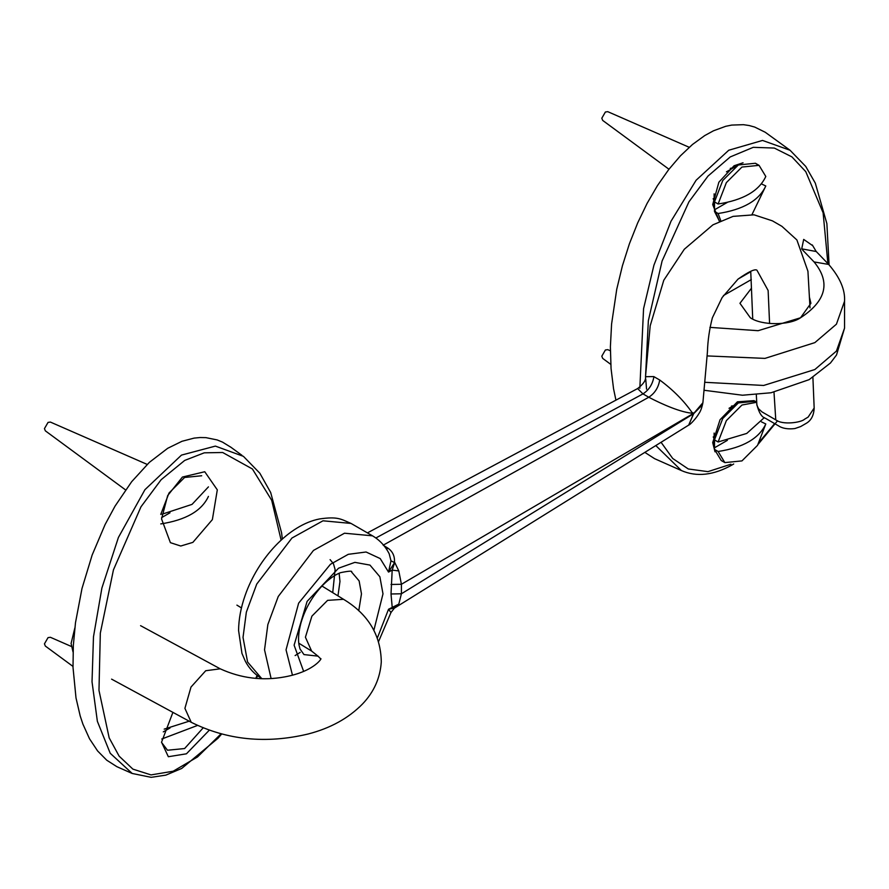 <?xml version="1.0" encoding="UTF-8"?>
<svg xmlns="http://www.w3.org/2000/svg" width="889" height="889" viewBox="0 0 889 889"><rect width="100%" height="100%" fill="white"/><g stroke="black" fill="none" stroke-linecap="round" stroke-linejoin="round"><path stroke-width="1.33" d="M73.042 652.015L71.087 643.469L74.82 628.067M192.869 542.379L212.371 519.609L217.305 489.85L204.748 471.737L182.412 477.06L167.677 495.584L161.554 518.932L170.399 542.668L180.756 546.024L192.869 542.379M172.911 712.367L161.542 742.204L168.343 756.717L186.446 753.805L209.226 730.269M282.335 539.045L281.58 532.811L270.678 492.517L259.832 473.215L243.408 456.335L215.382 446.1L181.478 455.101L144.929 489.695L118.404 537.478L101.891 588.062L93.478 636.824L92.023 681.763L97.368 721.323L110.225 753.283L132.239 773.497L116.859 766.674L106.747 760.206L97.623 750.972L89.511 738.77L82.921 724.157L80.199 715.956L75.998 697.909L73.009 667.395L73.331 645.414L75.487 622.733L81.988 588.507L92.156 555.025L105.091 524.566L115.037 506.141L131.65 481.727L149.352 462.369L167.71 448.289L181.989 441.288L194.113 438.11L200.058 437.532L205.892 437.632L217.138 439.922L222.506 442.111L231.073 447.367M119.148 767.696L118.137 767.251M163.298 731.869L169.999 728.002M197.48 725.446L161.787 739.003M164.187 729.124L189.179 721.19M161.531 742.371L167.488 750.238L184.601 748.549L203.103 727.924M71.264 646.425L50.395 637.291L48.039 637.624L44.45 643.836L45.339 646.059L72.987 666.417M161.62 517.62L169.999 512.786M208.437 496.384C201.736 510.875 185.845 520.043 160.753 523.921M161.942 514.242L192.035 504.385L208.437 486.872M147.185 464.414L50.395 422.075L48.039 422.408L44.45 428.62L45.339 430.832L125.549 489.906M201.703 475.759L184.601 477.46L169.01 493.017L160.753 514.398M271.089 678.451L264.533 649.837L267.856 624.534L278.246 596.486L313.461 550.435L344.51 533.211L372.524 535.834C379.747 540.101 385.304 546.102 389.204 553.836L390.982 560.826L388.526 572.072L392.182 570.116L394.705 562.404L398.805 570.938L392.182 570.116L391.016 593.985L392.182 606.987L394.705 607.932L388.526 609.265L390.982 612.51L394.427 608.098L390.982 612.51L378.625 641.425M386.471 549.124L388.093 548.257L383.17 545.19L648.77 397.239C661.694 404.062 681.619 412.896 693.587 413.307L401.406 584.273L401.406 593.785L398.805 604.12L394.705 607.932M390.982 560.826L394.427 562.548C394.927 556.403 392.816 551.647 388.093 548.257M292.47 675.218L286.036 649.837L298.637 603.153L330.397 564.326L348.277 554.325L366.068 552.002L380.214 558.581L388.526 572.072L394.705 562.404M398.805 570.938L401.406 584.273L391.016 584.473M377.403 637.88L388.526 609.265L398.805 604.12M688.597 425.164L394.983 607.776M367.424 532.889L637.613 388.571L642.969 393.894L648.77 397.239C654.804 393.305 658.449 387.571 659.716 380.014L653.793 376.592L645.503 376.692C646.125 380.059 643.503 384.015 637.613 388.582M702.888 402.739C701.866 407.884 700.476 411.585 698.721 413.841C697.265 416.819 690.486 424.742 688.686 425.109L693.598 413.507M693.798 413.163L692.087 412.563C683.908 400.806 673.162 389.971 659.827 380.081L659.716 380.014M693.798 413.374L702.899 402.728L707.422 351.988C707.788 340.454 709.444 329.063 712.378 317.806L722.135 297.537L738.026 279.124C748.605 271.701 754.905 268.722 756.939 270.189L768.129 290.503L769.585 323.507M804.623 419.152C801.389 422.564 782.553 425.298 775.764 419.852L761.962 411.885L758.561 408.762L756.895 405.228L756.317 394.694M808.201 417.041L804.623 419.197M812.902 377.458L814.168 408.029L808.201 416.997M702.466 404.784L693.698 413.652L401.406 593.785L391.016 593.985M688.686 425.109L693.698 413.652M615.933 400.15L613.554 388.782L611.054 368.535L610.387 346.777L611.588 324.041L616.744 289.258L622.411 265.8L629.412 243.753L637.713 222.85L647.114 203.37L657.449 185.612L668.795 169.443L680.441 155.819L692.475 144.485L704.721 135.584L713.478 130.794L725.68 126.316L731.703 125.082L743.46 124.682L749.149 125.527L754.694 127.06L765.229 132.25L790.065 150.263L762.529 140.44L728.747 150.241L696.109 180.245L670.995 221.272L653.926 265.211L643.569 308.694L639.836 388.26M655.804 445.567L681.407 470.559L654.593 458.668L644.847 452.379M812.602 245.597L803.689 239.408L801.678 249.064M719.423 221.383L712.7 204.581L718.868 182.212L734.092 165.754L743.06 162.765M715.012 451.79L712.7 442.555L720.034 419.741L737.414 401.817L754.194 400.628M714.134 439.022L713.256 436.866M731.503 406.051L733.292 405.851M714.134 201.047L713.178 198.614M730.236 168.399L733.292 167.865M809.535 297.637L810.912 303.293L800.522 317.784C789.232 325.596 761.629 325.596 750.338 317.784L739.948 303.293L751.494 288.18M802.656 250.076L814.068 261.933L828.681 264.433L816.246 251.52L802.134 248.92M761.462 421.875L765.796 423.964C759.095 438.444 743.193 447.623 718.112 451.49L714.489 449.401L714.512 447.778L727.358 440.355M714.512 447.778L714.512 438.255L714.489 439.877L718.112 441.977L746.749 433.432L764.34 417.586M714.489 449.401L721.223 460.513L724.846 462.602L741.948 460.902L757.539 445.345L765.796 423.964M756.661 402.061L755.439 401.25L738.337 402.939L722.746 418.508L714.489 439.877M718.112 451.49L724.846 462.602M610.376 350.799L607.754 349.655L605.387 349.988L601.809 356.189L602.698 358.411L610.776 364.368M756.672 402.295L741.948 405.028L726.369 420.597L718.112 441.977M761.462 183.901L765.796 185.979C759.095 200.47 743.193 209.637 718.112 213.516L714.489 211.415L714.512 209.793L727.358 202.381M714.512 209.793L714.512 200.269L714.489 201.903L718.112 203.992C743.193 200.125 759.095 190.946 765.796 176.467L759.062 165.354L741.948 167.054L726.369 182.612L718.112 203.992M757.15 164.476L755.439 163.265L738.337 164.965L726.435 171.844M714.489 211.415L719.523 221.328M738.337 164.965L722.746 180.523L714.489 201.903M718.112 213.516L720.79 220.739M751.972 214.627L765.796 185.979M689.208 147.296L607.754 111.67L605.387 112.003L601.809 118.215L602.698 120.426L668.961 169.232M298.771 643.18L311.65 651.104L305.416 637.213L311.906 616.133L327.585 600.364L343.521 599.297L321.962 586.029M140.573 625.667L220.216 668.817L205.726 670.728L191.002 687.053L184.912 708.355L191.235 722.301C227.095 740.115 266.044 744.015 308.061 734.014C330.341 728.28 348.499 718.268 362.534 703.966C373.947 692.031 380.203 678.018 381.292 661.927C380.814 635.068 368.224 614.188 343.521 599.297M220.972 733.903L197.536 756.939L173.155 771.23L151.03 774.908L132.905 769.141L119.137 756.161L109.169 737.848L98.979 690.386L100.324 633.101L113.448 569.86L140.984 506.797L161.142 479.704L184.701 460.424L204.259 452.823L222.672 452.501L252.409 468.981L271.701 500.296L281.124 540.134M257.11 675.407L255.799 678.285M261.555 678.385L247.575 662.005L243.019 637.424L246.353 612.121L256.743 584.073L291.959 538.023L322.996 520.798L351.022 523.421C340.876 519.12 337.909 516.276 319.518 518.954C288.969 524.821 257.921 558.448 245.12 595.452C240.897 607.476 238.719 619.144 238.574 630.457L241.952 653.393L245.308 661.205C249.187 668.561 254.598 674.284 261.555 678.385L261.911 678.596M295.126 655.56L300.182 652.404M373.902 630.201L382.992 593.863L379.87 576.772L369.968 565.093L354.9 562.359L338.542 568.204L307.116 601.375L294.103 645.181L303.671 671.473M375.858 537.989L642.969 393.894C649.003 389.96 652.648 384.215 653.915 376.658M773.997 392.205L775.764 419.852M337.964 595.874L339.976 581.45L339.131 573.261M318.151 656.16L303.971 654.582L300.015 648.97L299.004 644.869C297.993 639.091 298.615 631.868 300.882 623.211C305.027 608.876 312.25 596.275 322.563 585.406C328.963 579.006 334.953 574.761 340.531 572.672C348.921 570.938 352.622 570.727 351.611 572.049L359.123 580.906L361.479 593.863L358.745 610.799M730.969 464.202L707.955 471.648L688.286 468.97L672.751 458.513L661.072 442.289M646.547 389.126L645.747 379.147M645.57 375.903L648.359 320.685L662.094 260.999L688.919 201.859L708.022 176.055L730.236 156.931L753.272 147.33L774.319 148.063L791.921 156.886L805.767 171.655L823.114 212.793L827.903 263.633M774.63 423.608L759.951 441.255M750.816 271.667L738.114 279.046M814.068 261.933C830.815 282.269 826.303 300.882 800.522 317.784L758.128 330.697L709.9 327.374M723.435 295.559L751.316 279.591M707.066 355.922L764.985 358.389L814.857 342.621L836.438 324.174L844.55 301.227L844.55 328.13L836.438 351.077L814.857 369.524L763.662 385.459L704.71 382.292M236.907 605.12L241.441 607.909M111.592 679.14L191.235 722.301M320.551 659.527C321.585 659.271 318.618 656.46 311.65 651.104M320.551 658.993C322.907 656.426 315.939 671.162 284.847 676.873C262.622 681.018 241.075 678.329 220.216 668.817M132.139 773.452L151.163 777.33L165.81 775.141L181.689 768.463L217.983 738.27L221.594 734.07M256.432 678.329L257.599 675.784M241.952 455.312L230.351 446.845M372.524 535.834L351.022 523.421M645.503 376.636L650.203 325.752L663.783 280.257L684.319 249.231L712.9 224.85L733.069 216.371L754.05 214.827L772.441 220.861L781.909 226.328L796.888 239.952L807.934 271.245L810.012 307.883M752.727 319.04L750.738 271.267M778.942 426.098L765.385 418.263L778.953 426.098C778.82 426.009 783.854 429.965 794.91 428.542L800.622 426.576L806.167 423.375C811.168 420.519 813.835 415.407 814.168 408.018M756.739 404.039C758.75 412.418 761.629 417.163 765.385 418.263M332.73 592.652L335.109 569.538L333.442 563.715L330.108 559.637M681.23 470.481C696.509 477.226 713.511 475.348 732.247 464.858L733.703 463.991M758.339 444.056L777.564 420.764M829.081 264.855L826.881 223.628L815.313 183.156L805.734 166.432L790.065 150.274M828.681 264.433C839.949 277.446 845.239 289.714 844.55 301.227M812.313 244.964L816.224 251.531M704.01 390.249L742.448 395.227L771.052 392.76L809.146 379.647L830.493 362.968L836.527 354.978L844.55 328.13M714.134 433.076L714.134 443.233M729.024 408.307L738.337 402.939M714.134 437.977L713.5 437.61M732.392 406.373L731.747 406.006M755.439 401.25L756.65 401.95M714.134 193.824L714.134 205.248M714.134 200.003L713.5 199.625M732.392 168.388L731.747 168.021M755.439 163.265L759.062 165.354"/></g></svg>
